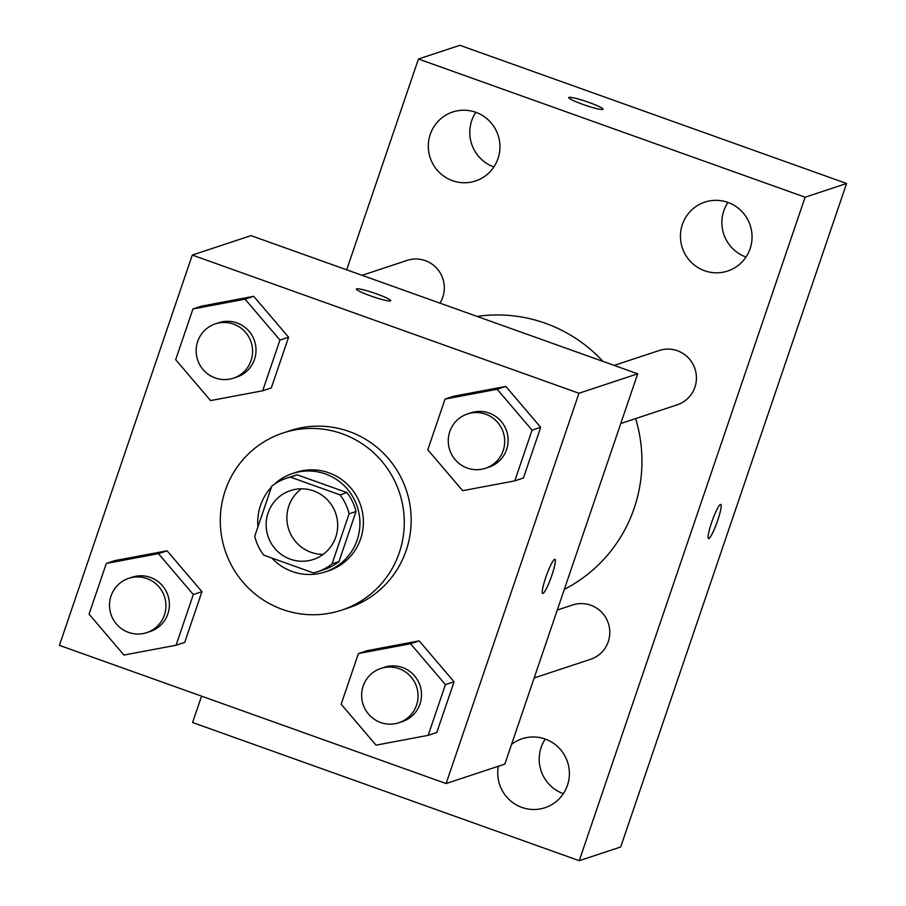 <?xml version="1.0" encoding="UTF-8"?>
<svg xmlns="http://www.w3.org/2000/svg" width="906" height="906" viewBox="0 0 906 906"><rect width="100%" height="100%" fill="white"/><g stroke="black" fill="none" stroke-linecap="round" stroke-linejoin="round"><path stroke-width="1.36" d="M323.136 554.381A36.285 35.719 71.7 0 1 288.742 529.376A36.285 35.719 71.7 0 1 301.426 488.787M313.544 490.871A36.285 35.719 71.7 0 1 337.7 525.48A36.285 35.719 71.7 0 1 313.317 559.466A36.285 35.719 71.7 0 1 268.006 536.239A36.285 35.719 71.7 0 1 290.52 490.576A36.285 35.719 71.7 0 1 313.544 490.871M271.777 486.171L254.733 536.227A49.264 48.494 71.7 0 0 263.827 555.185L313.431 572.909A49.264 48.494 71.7 0 0 317.394 571.788A49.264 48.494 71.7 0 0 332.06 563.872L349.104 513.804A49.264 48.494 71.7 0 0 340.01 494.857L290.407 477.122A49.264 48.494 71.7 0 0 286.443 478.255A49.264 48.494 71.7 0 0 271.777 486.171M332.06 563.872L338.98 561.584L356.013 511.516L349.104 513.804M340.01 494.857L346.919 492.57L297.315 474.835L290.407 477.122M346.919 492.57A49.264 48.494 71.7 0 1 356.013 511.516M338.98 561.584A49.264 48.494 71.7 0 1 324.303 569.5L317.394 571.788M286.443 478.255L293.351 475.967A49.264 48.494 71.7 0 1 297.315 474.835M271.766 558.017A51.835 51.03 -108.3 0 0 325.107 571.946A51.835 51.03 -108.3 0 0 357.168 540.01A51.835 51.03 -108.3 0 0 345.084 486.601A51.835 51.03 -108.3 0 0 292.547 473.521A51.835 51.03 -108.3 0 0 274.099 484.438M271.472 487.066A51.835 51.03 -108.3 0 0 257.927 526.85M292.547 473.521L296.002 472.377A51.835 51.03 71.7 0 1 328.889 472.807A51.835 51.03 71.7 0 1 360.622 538.866A51.835 51.03 71.7 0 1 328.561 570.803L325.107 571.946M342.174 433.77A93.295 91.846 71.7 0 1 404.28 522.773A93.295 91.846 71.7 0 1 341.596 610.168A93.295 91.846 71.7 0 1 225.084 550.44A93.295 91.846 71.7 0 1 282.978 433.011A93.295 91.846 71.7 0 1 342.174 433.77M282.978 433.011L289.886 430.724A93.295 91.846 71.7 0 1 349.093 431.483A93.295 91.846 71.7 0 1 411.188 520.486A93.295 91.846 71.7 0 1 348.504 607.881L341.596 610.168M428.164 735.344L436.805 732.478L454.065 681.788L419.195 640.882L367.066 650.689L358.425 653.543L341.166 704.245L376.035 745.14L428.164 735.344L445.424 684.642L410.554 643.747L358.425 653.543M176.058 645.242L184.699 642.388L201.959 591.686L167.078 550.791L114.949 560.587L106.319 563.453L89.06 614.143L123.929 655.049L176.058 645.242L193.318 594.54L158.448 553.645L106.319 563.453M59.422 645.355L446.103 783.543L578.968 393.249L192.287 255.062L59.422 645.355M514.801 480.871L523.43 478.017L540.689 427.315L505.82 386.42L453.691 396.228L445.05 399.082L427.791 449.784L462.672 490.678L514.801 480.871L532.06 430.169L497.19 389.274L445.05 399.082M262.683 390.769L271.324 387.915L288.584 337.213L253.714 296.319L201.585 306.126L192.944 308.98L175.685 359.682L210.554 400.577L262.683 390.769L279.943 340.067L245.073 299.173L192.944 308.98M446.103 783.543L504.835 764.109L637.699 373.816L578.968 393.249M554.619 559.319A18.143 2.525 -70.3 0 1 554.914 559.308A18.143 2.525 -70.3 0 1 551.188 577.247A18.143 2.525 -70.3 0 1 542.705 593.475A18.143 2.525 -70.3 0 1 546.103 576.476A18.143 2.525 -70.3 0 1 554.619 559.319M637.699 373.816L251.019 235.628L192.287 255.062M356.386 289.048A18.143 1.937 -161.2 0 1 376.59 293.895A18.143 1.937 -161.2 0 1 390.746 300.724A18.143 1.937 -161.2 0 1 372.944 296.715A18.143 1.937 -161.2 0 1 356.398 289.037A18.143 1.937 -161.2 0 1 376.59 293.884A18.143 1.937 -161.2 0 1 390.735 300.735M554.902 559.308A18.143 2.525 -70.3 0 1 551.165 577.235A18.143 2.525 -70.3 0 1 542.694 593.475M477.111 316.432A145.13 142.876 71.7 0 1 545.344 323.261A145.13 142.876 71.7 0 1 602.932 361.392M635.638 418.595A145.13 142.876 71.7 0 1 564.336 589.319M439.908 303.136A28.607 28.165 -108.3 0 0 407.111 260.407L362.072 275.311M557.281 610.055L572.603 604.982A28.607 28.165 71.7 0 1 609.795 632.501A28.607 28.165 71.7 0 1 590.576 659.308L534.155 677.971M614.177 365.412L659.228 350.509A28.607 28.165 71.7 0 1 696.431 378.04A28.607 28.165 71.7 0 1 677.201 404.835L620.78 423.51M201.551 696.148L192.57 722.512L579.251 860.7L805.117 197.214L418.447 59.015L346.681 269.818M498.345 766.25A36.319 35.764 -108.3 0 0 544.97 807.722A36.319 35.764 -108.3 0 0 545.197 739.047A36.319 35.764 -108.3 0 0 511.528 744.426M727.88 202.4A36.319 35.764 -108.3 0 0 682.297 247.825A36.319 35.764 -108.3 0 0 752.059 237.044A36.319 35.764 -108.3 0 0 727.88 202.4M475.775 112.299A36.319 35.764 -108.3 0 0 430.18 157.723A36.319 35.764 -108.3 0 0 499.953 146.942A36.319 35.764 -108.3 0 0 475.775 112.299M805.117 197.214L846.578 183.488L620.701 846.985L579.251 860.7M846.578 183.488L459.897 45.3L418.447 59.015M568.73 97.576A18.143 1.937 -161.2 0 1 588.923 102.423A18.143 1.937 -161.2 0 1 603.079 109.252A18.143 1.937 -161.2 0 1 585.276 105.243A18.143 1.937 -161.2 0 1 568.73 97.565A18.143 1.937 -161.2 0 1 588.923 102.412A18.143 1.937 -161.2 0 1 603.079 109.264M720.734 504.438A18.143 2.525 -70.3 0 1 717.643 520.52A18.143 2.525 -70.3 0 1 708.537 538.606A18.143 2.525 -70.3 0 1 712.263 520.678A18.143 2.525 -70.3 0 1 720.746 504.438A18.143 2.525 -70.3 0 1 717.665 520.52A18.143 2.525 -70.3 0 1 708.526 538.606M493.906 166.942A36.319 35.764 71.7 0 1 475.831 112.31M746.012 257.044A36.319 35.764 71.7 0 1 727.937 202.412M563.328 793.69A36.319 35.764 71.7 0 1 545.253 739.058M215.368 323.861L218.822 322.717A28.607 28.165 71.7 0 1 256.024 350.237A28.607 28.165 71.7 0 1 236.806 377.043L233.352 378.187A28.607 28.165 71.7 0 1 197.621 359.863A28.607 28.165 71.7 0 1 233.522 324.088A28.607 28.165 71.7 0 1 233.352 378.187M271.324 387.915L288.584 337.213L279.943 340.067M288.584 337.213L253.714 296.319L245.073 299.173M253.714 296.319L201.585 306.126M128.743 578.322L132.197 577.179A28.607 28.165 71.7 0 1 169.399 604.71A28.607 28.165 71.7 0 1 150.169 631.505L146.715 632.648A28.607 28.165 71.7 0 1 110.985 614.336A28.607 28.165 71.7 0 1 146.897 578.56A28.607 28.165 71.7 0 1 146.715 632.648M184.699 642.388L201.959 591.686L193.318 594.54M201.959 591.686L167.078 550.791L158.448 553.645M167.078 550.791L114.949 560.587M467.485 413.951L470.939 412.819A28.607 28.165 71.7 0 1 508.141 440.339A28.607 28.165 71.7 0 1 488.912 467.145L485.457 468.289A28.607 28.165 71.7 0 1 449.727 449.965A28.607 28.165 71.7 0 1 485.639 414.189A28.607 28.165 71.7 0 1 485.457 468.289M523.43 478.017L540.689 427.315L532.06 430.169M540.689 427.315L505.82 386.42L497.19 389.274M505.82 386.42L453.691 396.228M380.86 668.424L384.314 667.28A28.607 28.165 71.7 0 1 421.505 694.811A28.607 28.165 71.7 0 1 402.287 721.606L398.833 722.75A28.607 28.165 71.7 0 1 363.102 704.438A28.607 28.165 71.7 0 1 399.014 668.662A28.607 28.165 71.7 0 1 398.833 722.75M436.805 732.478L454.065 681.788L445.424 684.642M454.065 681.788L419.195 640.882L410.554 643.747M419.195 640.882L367.066 650.689"/></g></svg>
